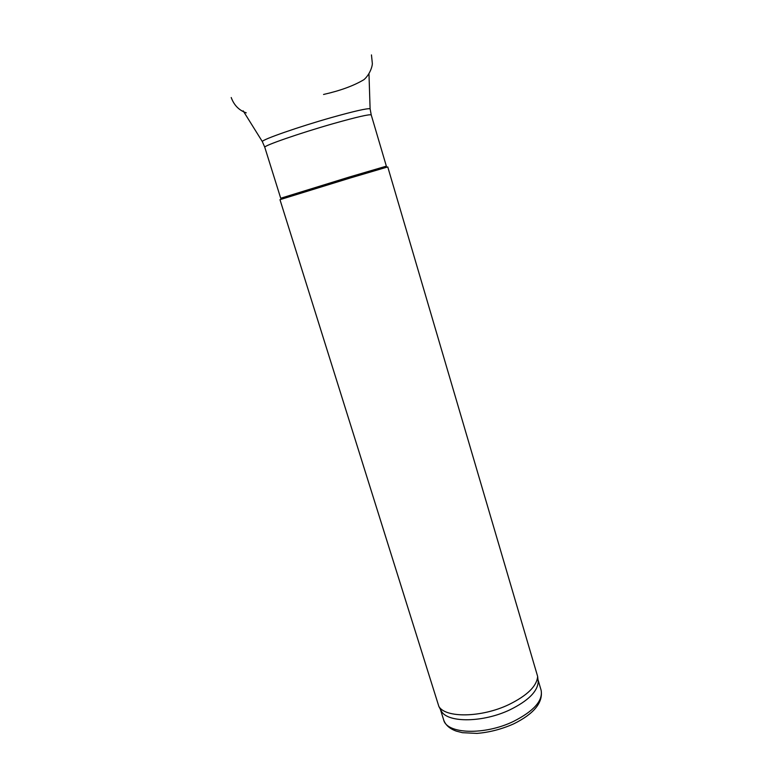 <?xml version="1.0" encoding="UTF-8"?>
<svg xmlns="http://www.w3.org/2000/svg" width="772" height="772" viewBox="0 0 772 772"><rect width="100%" height="100%" fill="white"/><g stroke="black" fill="none" stroke-linecap="round" stroke-linejoin="round"><path stroke-width="1.16" d="M350.131 178.033L387.756 166.926L537.65 676.465C536.829 686.192 527.189 695.582 508.738 704.643C481.438 717.68 445.647 718.182 438.872 706.476L279.975 199.668L350.131 178.033M349.446 177L386.357 166.154L371.236 114.951C369.72 114.044 357.098 116.929 333.359 123.616C299.739 133.17 262.769 146.024 264.796 147.298L280.709 198.25L349.446 177M440.387 709.323L441.507 711.427C448.214 722.997 483.253 722.602 509.945 709.806C527.99 700.908 537.409 691.654 538.209 682.043L537.968 679.669M262.538 141.971L262.306 141.537C262.461 139.471 298.967 126.724 331.767 117.469C354.512 111.1 367.289 108.205 370.106 108.784L370.145 109.277M513.448 721.444C533.828 711.099 543.054 700.696 541.124 690.236C543.179 702.559 534.041 713.772 513.698 723.866C501.694 729.193 489.448 732.367 476.971 733.4L462.409 732.686L456.32 731.123C449.632 728.739 445.405 724.976 443.649 719.851C446.641 734.056 484.44 735.542 513.448 721.444M323.545 94.464C340.384 90.662 353.875 85.711 364.017 79.612C370.242 74.112 372.538 65.639 372.326 63.314L371.457 54.918M231.214 97.523C234.041 105.253 239.059 110.357 246.258 112.847M368.977 73.851L370.106 108.784L371.236 114.951M243.17 110.85L262.306 141.537L264.796 147.298M541.124 690.236L537.959 679.543M443.649 719.851L440.329 709.207M538.209 682.043L537.65 676.465M441.507 711.427L438.872 706.476"/></g></svg>
